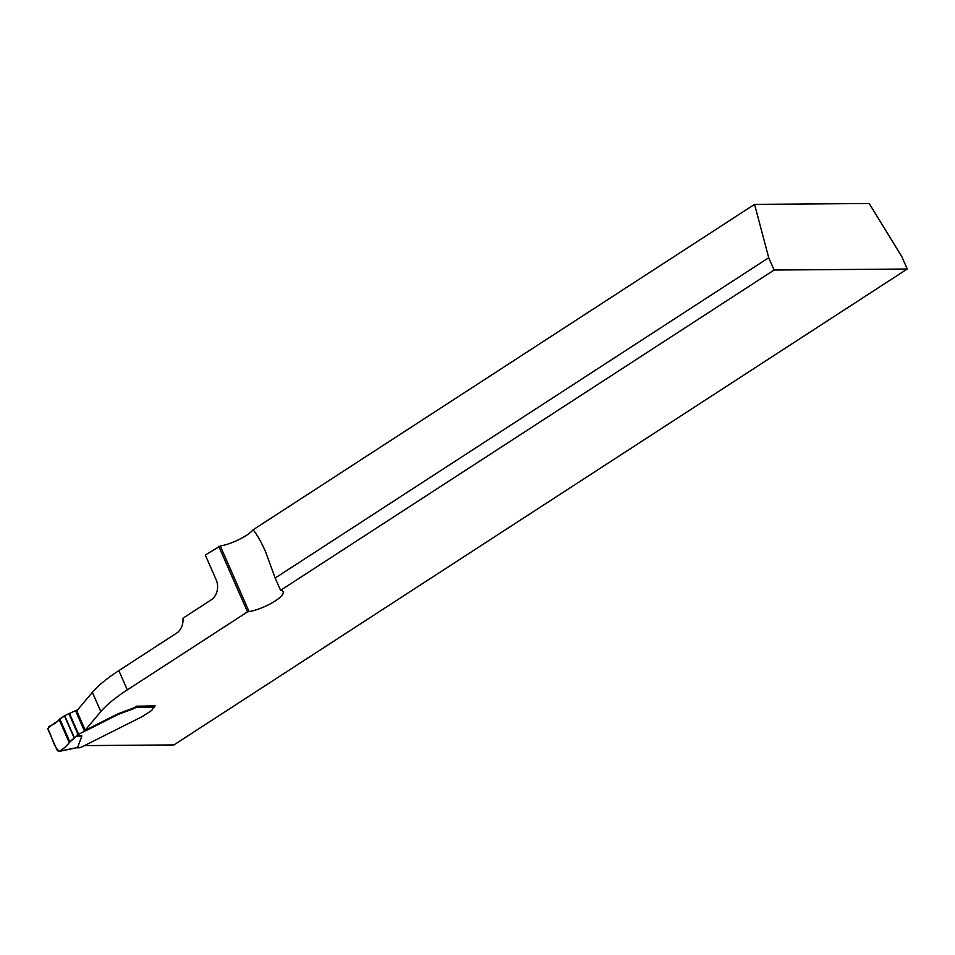 <?xml version="1.0" encoding="UTF-8"?>
<svg xmlns="http://www.w3.org/2000/svg" width="955" height="955" viewBox="0 0 955 955"><rect width="100%" height="100%" fill="white"/><g stroke="black" fill="none" stroke-linecap="round" stroke-linejoin="round"><path stroke-width="1.43" d="M84.911 745.604L173.929 744.924L907.25 269.024L901.854 256.728L869.217 203.511L754.569 204.37L253.099 529.81A23.218 6.16 -23.7 0 1 220.295 546.009L205.289 554.998L216.176 579.804A14.862 12.2 -90.4 0 1 211.174 599.895L182.918 618.243A14.862 12.2 -90.4 0 1 176.579 633.153L118.862 670.613A92.862 24.615 -23.7 0 0 92.372 692.351L76.758 710.878L85.21 730.145L100.824 711.618A92.862 24.615 -23.7 0 1 127.313 689.88L247.512 611.868L249.088 611.606A23.218 6.16 156.3 0 0 272.569 602.581A23.218 6.16 156.3 0 0 283.134 591.766A23.218 6.16 156.3 0 0 280.591 590.321L774.123 270.038L768.727 257.731L275.195 578.026L265.514 551.62C261.276 542.01 257.146 534.74 253.099 529.81M85.21 730.145L85.222 730.145A3.713 0.979 -23.7 0 0 87.192 729.334L87.466 729.942A3.713 0.979 -23.7 0 1 85.484 730.754L76.77 735.29L81.915 735.959L77.558 747.574L80.208 747.562A2.781 0.74 156.3 0 1 81.987 746.858L140.874 717.301A9.287 2.459 -23.7 0 0 141.985 716.716L150.162 711.475A6.96 1.85 -23.7 0 0 152.609 708.873A4.644 1.23 156.3 0 1 154.232 707.13A1.862 1.528 -90.4 0 0 155.032 705.65M155.008 705.841L136.756 706.223A7.425 1.97 -23.7 0 1 131.718 708.694L118.372 713.636A9.287 2.459 -23.7 0 0 116.462 714.531L87.192 729.334M907.25 269.024L774.123 270.038M247.512 611.868L218.719 546.284M280.591 590.321L275.195 578.026M768.727 257.731L754.569 204.37M76.173 747.801L59.043 751.454L57.276 750.535L47.905 729.178L48.86 726.612C54.328 724.129 57.754 721.765 59.138 719.533L66.54 714.746L76.496 710.257A3.713 0.979 156.3 0 0 77.63 709.84M154.232 707.13L136.326 707.273A7.425 1.97 -23.7 0 1 131.981 709.314L118.647 714.245A9.287 2.459 156.3 0 0 116.725 715.152L87.466 729.942M136.326 707.273L136.935 706.616A1.862 1.528 -90.4 0 0 137.138 705.972M79.349 747.777L80.208 747.562M59.138 719.533L69.238 742.524C67.877 744.912 64.677 747.801 59.652 751.191L78.167 747.323M69.238 742.524L76.125 736.568L81.915 735.959M76.125 736.568L76.77 735.29M118.372 713.636L118.647 714.245M74.192 738.048L64.463 715.88C60.977 717.921 58.625 719.831 57.396 721.622C54.077 723.162 50.878 725.561 47.786 728.82C51.845 735.899 53.576 746.917 59.341 751.358C67.912 746.046 67.972 742.883 74.192 738.048L64.463 715.88M127.313 689.88L118.862 670.613M100.824 711.618L92.372 692.351M220.295 546.009L249.088 611.606M69.035 713.97L78.035 734.467M69.56 713.672L78.561 734.168M75.505 710.663L84.494 731.16M76.496 710.257L85.484 730.754M116.462 714.531L116.725 715.152M120.7 712.728L120.975 713.337M131.718 708.694L131.981 709.314M59.783 718.912L69.834 741.808M64.689 715.749L74.406 737.869M76.579 747.801L79.42 747.777"/></g></svg>
